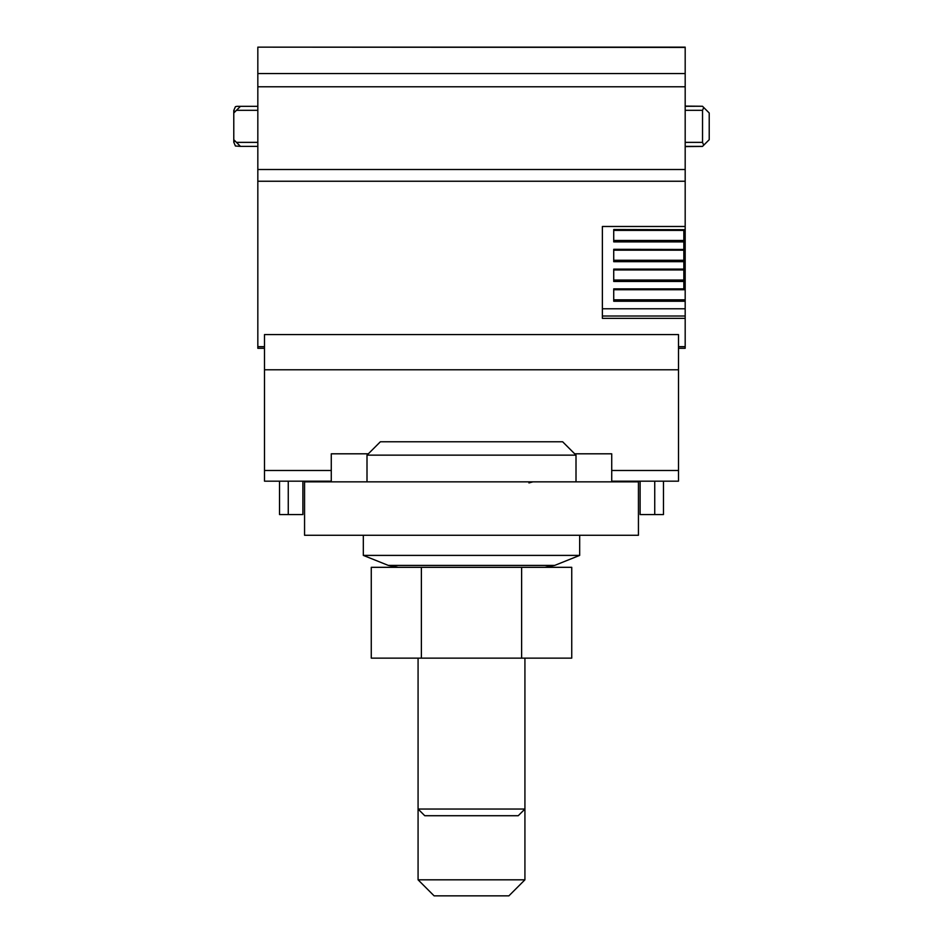 <?xml version="1.0" encoding="UTF-8"?>
<svg xmlns="http://www.w3.org/2000/svg" width="943" height="943" viewBox="0 0 943 943"><rect width="100%" height="100%" fill="white"/><g stroke="black" fill="none" stroke-linecap="round" stroke-linejoin="round"><path stroke-width="1.41" d="M685.184 47.15L257.828 47.15L685.184 47.15L685.184 229.691L613.728 229.526L613.728 230.398L683.84 230.398L683.84 241.903L613.728 241.903L613.728 229.526M613.728 299.827L685.184 299.827L685.184 229.691L613.728 229.691M685.184 299.827L685.184 308.774L602.377 308.774L602.377 226.485L602.377 318.357L685.184 318.357L685.184 348.297L678.5 348.297M602.377 316.011L685.184 316.011L685.184 308.774M685.184 316.011L685.184 318.357M257.828 47.15L685.184 47.421M264.5 348.297L257.828 348.297L257.828 47.421M685.184 226.485L602.377 226.485M685.184 301.241L613.728 301.241L613.728 288.864L613.728 289.737L685.184 289.737M613.728 288.864L683.84 288.864L683.84 281.462L613.728 281.462L613.728 269.085L613.728 269.957L683.84 269.957L683.84 281.462M613.728 269.085L683.84 269.085L683.84 261.683L613.728 261.683L613.728 249.306L613.728 250.178L683.84 250.178L683.84 261.683M613.728 249.306L683.84 249.471L683.84 241.903M685.184 275.792L683.84 275.792M685.184 281.226L683.84 281.226M685.184 285.187L683.84 285.187M685.184 287.391L683.84 287.391M685.184 146.377L702.535 146.377L706.543 142.369L704.409 144.515M702.535 146.377L703.714 145.198L702.535 142.369L702.535 110.319L703.714 107.49L702.535 106.311L706.543 110.319L702.476 106.253L685.184 106.099L702.476 106.253L704.409 108.174M685.184 106.311L702.476 106.253M702.476 146.436L685.184 146.589M613.728 269.25L683.84 269.25L683.84 269.957M613.728 249.471L683.84 249.471L683.84 250.178M683.84 229.691L683.84 230.398M703.714 145.198L709.219 139.694L709.219 112.995L703.714 107.49M257.828 106.311L237.011 106.311L235.408 106.689L233.781 110.484L235.125 111.651M240.465 106.311L236.457 110.319L240.465 106.311L237.011 106.311M257.828 146.377L240.465 146.377L236.457 142.369L240.465 146.377L235.408 146L233.781 142.204L234.96 140.872M257.828 110.319L236.457 110.319L233.781 112.995L233.781 110.579M257.828 142.369L236.457 142.369L233.781 139.694L233.781 112.995M279.529 481.178L279.529 514.572L302.892 514.572L302.892 481.178M663.471 481.178L663.471 514.572L640.108 514.572L640.108 481.178M331.276 470.498L264.5 470.498L264.5 481.178L331.276 481.178M264.5 470.498L264.5 334.576L678.5 334.576L678.5 470.498L611.724 470.498M678.5 470.498L678.5 481.178L611.724 481.178M418.079 658.131L418.079 879.819L524.921 879.819L524.921 809.047L418.079 809.047L424.763 815.719L518.237 815.719L524.921 809.047L524.921 658.131M524.921 879.819L508.89 895.85L434.11 895.85L418.079 879.819M367.004 455.139L380.359 441.784L562.653 441.784L576.008 455.139L367.004 455.139L367.004 481.849M331.276 481.849L331.276 453.807L368.336 453.807M574.664 453.807L611.724 453.807L611.724 481.849M638.435 535.27L638.435 481.849L304.565 481.849L304.565 535.27L638.435 535.27M371.271 567.321L371.271 658.131L571.741 658.131L571.741 567.321L371.271 567.321M421.38 567.321L421.38 658.131M521.62 567.321L521.62 658.131M579.674 555.403L554.661 565.411L388.339 565.411L363.326 555.403L579.674 555.403L579.674 535.27M257.828 73.554L685.184 73.554M257.828 86.78L685.184 86.78M257.828 169.516L685.184 169.516M257.828 181.245L685.184 181.245M685.184 346.682L678.5 346.682M257.828 346.682L264.5 346.682M685.184 142.369L702.535 142.369M685.184 110.319L702.535 110.319M683.84 280.047L613.728 280.047M683.84 260.268L613.728 260.268M683.84 240.489L613.728 240.489M288.263 481.178L288.263 514.572M654.737 481.178L654.737 514.572M264.5 369.774L678.5 369.774M683.84 289.029L613.728 289.029M233.781 142.11L233.781 139.694M576.008 455.139L576.008 481.849M528.929 482.922L532.936 481.849M363.326 555.403L363.326 535.27M554.661 565.411L544.748 567.321L554.661 565.411M388.339 565.411L398.252 567.321L388.339 565.411"/></g></svg>

